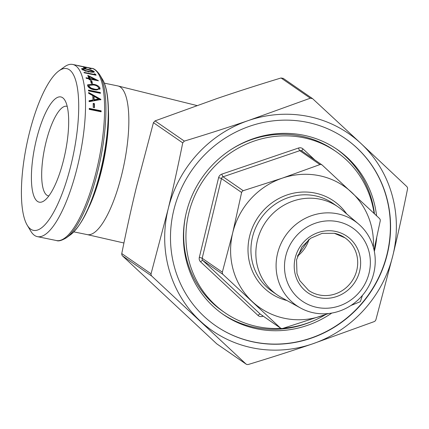<?xml version="1.0" encoding="UTF-8"?>
<svg xmlns="http://www.w3.org/2000/svg" width="429" height="429" viewBox="0 0 429 429"><rect width="100%" height="100%" fill="white"/><g stroke="black" fill="none" stroke-linecap="round" stroke-linejoin="round"><path stroke-width="0.64" d="M300.493 307.995L281.306 297.426A53.496 50.837 -55.4 0 1 277.177 294.873A53.496 50.837 -55.4 0 1 260.687 230.899A53.496 50.837 -55.4 0 1 320.055 199.201A53.496 50.837 -55.4 0 1 337.945 206.81A53.496 50.837 -55.4 0 1 341.795 209.765L358.483 223.949A51.287 48.74 -55.4 0 1 369.551 284.658A51.287 48.74 -55.4 0 1 313.685 312.843A51.287 48.74 -55.4 0 1 300.493 307.995A51.287 48.74 -55.4 0 1 279.778 246.466A51.287 48.74 -55.4 0 1 337.639 213.819A51.287 48.74 -55.4 0 1 358.483 223.949M337.795 221.67A44.418 42.208 -55.4 0 1 369.085 273.075A44.418 42.208 -55.4 0 1 317.052 307.421A44.418 42.208 -55.4 0 1 285.762 256.016A44.418 42.208 -55.4 0 1 337.795 221.67M387.317 254.048A113.857 108.194 -55.4 0 1 215.867 325.895A113.857 108.194 -55.4 0 1 173.74 210.323A113.857 108.194 -55.4 0 1 345.189 138.476A113.857 108.194 -55.4 0 1 387.317 254.048M215.766 325.826A113.857 108.194 124.6 0 0 387.114 253.909A113.857 108.194 124.6 0 0 345.088 138.406M376.571 215.739A100.273 95.286 124.6 0 0 337.274 149.517A100.273 95.286 124.6 0 0 186.272 212.789A100.273 95.286 124.6 0 0 223.375 314.575A100.273 95.286 124.6 0 0 331.81 313.068M374.345 251.432A100.273 95.286 124.6 0 0 374.372 251.297A100.273 95.286 124.6 0 0 376.694 237.864M222.356 313.862A100.273 95.286 124.6 0 0 312.703 321.112M374.093 213.401A97.876 93.007 124.6 0 0 336.116 151.63L333.864 150.075A97.876 93.007 124.6 0 0 230.995 149.582M336.116 151.63A97.876 93.007 124.6 0 0 188.728 213.395A97.876 93.007 124.6 0 0 224.941 312.746A97.876 93.007 124.6 0 0 280.995 328.383M63.814 159.02A53.711 15.508 -78.4 0 0 64.902 100.289A53.711 15.508 -78.4 0 0 36.283 140.026A53.711 15.508 -78.4 0 0 44.359 200.633A53.711 15.508 -78.4 0 0 63.814 159.02M48.874 195.919A45.721 13.202 101.6 0 1 48.37 195.849A45.721 13.202 101.6 0 1 45.823 142.97A45.721 13.202 101.6 0 1 66.71 106.263A45.721 13.202 101.6 0 1 67.197 106.397M28.888 134.921A82.561 23.836 101.6 0 1 58.794 70.962A82.561 23.836 101.6 0 1 71.209 164.125A82.561 23.836 101.6 0 1 27.22 225.198A82.561 23.836 101.6 0 1 28.888 134.921M27.22 225.198L30.743 231.102A87.886 25.375 -78.4 0 0 37.414 236.647A87.886 25.375 -78.4 0 0 77.569 166.087A87.886 25.375 -78.4 0 0 72.673 64.447A87.886 25.375 -78.4 0 0 64.355 66.919L58.794 70.962M153.437 122.662L155.046 120.887L184.336 141.098C206.842 134.266 228.249 127.397 248.563 120.49A119.847 113.889 124.6 0 0 168.12 209.175A119.847 113.889 124.6 0 0 200.086 320.871A119.847 113.889 124.6 0 0 312.494 343.886A119.847 113.889 124.6 0 0 392.943 255.201A119.847 113.889 124.6 0 0 360.971 143.501L406.912 186.663L407.507 187.661L407.55 188.894C402.906 211.996 398.037 234.095 392.943 255.201L375.879 319.814L375.273 320.892L374.27 321.584L312.494 343.886C292.181 350.793 270.774 357.663 248.273 364.489L247.05 364.553L246.021 364.033L151.694 276.019L151.056 274.989L151.056 273.788L168.12 209.175C173.214 188.068 178.083 165.969 182.727 142.868L153.437 122.662L136.379 187.269C131.279 208.376 126.41 230.475 121.766 253.577L121.809 254.81L122.404 255.807L216.736 343.822L246.262 364.221L216.736 343.822M373.375 247.313A73.906 70.233 124.6 0 0 351.641 192.337A73.906 70.233 124.6 0 0 282.32 178.142A73.906 70.233 124.6 0 0 232.711 232.834L241.613 192.471L242.176 191.361L243.222 190.696L282.32 178.142L319.937 164.575L321.112 164.479L322.184 165.036L379.617 218.618L380.212 219.621L380.255 220.855L374.018 249.876M328.684 313.513L282.647 328.458L281.429 328.523L280.4 327.997L222.973 274.41L222.329 273.38L222.329 272.179L232.711 232.834A73.906 70.233 124.6 0 0 252.424 301.71A73.906 70.233 124.6 0 0 321.745 315.905A73.906 70.233 124.6 0 0 327.617 313.62M280.636 328.19L260.253 314.092A2.397 2.279 124.6 0 0 260.5 314.291L280.636 328.19M362.43 295.372L360.371 301.641L350.89 305.512M243.222 190.696L223.075 176.791L299.785 150.67A2.397 2.279 124.6 0 1 301.785 150.933L322.184 165.036M83.258 66.613L88.556 67.718M72.673 64.447L88.883 67.787A87.886 25.375 -78.4 0 0 88.562 67.702M84.942 67.128A87.886 25.375 -78.4 0 1 86.267 67.868L85.049 67.616A87.886 25.375 -78.4 0 0 83.719 66.881L77.922 65.691A87.886 25.375 -78.4 0 0 77.617 65.562L89.511 68.002A87.886 25.375 -78.4 0 1 91.152 68.865L89.929 68.619A87.886 25.375 -78.4 0 0 88.599 67.879L84.942 67.128L84.862 67.492M84.728 67.696A87.886 25.375 -78.4 0 1 85.934 68.737L84.717 68.49A87.886 25.375 -78.4 0 0 83.51 67.45L84.728 67.696L84.572 68.345M93.956 72.319L94.165 71.573C94.117 72.421 92.348 72.458 88.862 71.686C85.532 71.064 83.129 70.174 81.66 69.01C81.671 68.275 83.43 68.313 86.926 69.133C90.262 69.713 92.675 70.522 94.165 71.573L94.262 71.884M81.66 69.01L81.564 68.715M95.608 74.292A87.886 25.375 -78.4 0 1 96.064 75.22L84.17 72.78A87.886 25.375 -78.4 0 0 83.95 72.329L94.627 74.512A87.886 25.375 -78.4 0 0 94.235 73.761L95.608 74.292L95.377 75.016L94.562 74.7M90.176 79.113A87.886 25.375 -78.4 0 1 90.39 79.885L89.173 79.638A87.886 25.375 -78.4 0 0 88.953 78.861L86.208 78.303A87.886 25.375 -78.4 0 0 86.036 77.713L88.782 78.276A87.886 25.375 -78.4 0 0 87.784 75.37L98.375 80.679A87.886 25.375 -78.4 0 1 98.413 80.797L90.176 79.113L89.924 79.778A87.087 25.145 -78.4 0 1 89.929 79.794M91.779 80.754A87.886 25.375 -78.4 0 1 92.428 83.532L91.205 83.28A87.886 25.375 -78.4 0 0 90.557 80.502L91.779 80.754L91.522 81.403L90.744 81.247M100.043 88.17L99.946 89.001L94.203 89.758C90.835 89.243 88.61 87.859 87.532 85.607L87.613 84.819L93.302 84.266C96.686 84.728 98.927 86.025 100.043 88.17L99.78 89.275M100.348 92.53A87.886 25.375 -78.4 0 1 100.44 93.318L88.54 90.884A87.886 25.375 -78.4 0 0 88.454 90.09L100.348 92.53L100.08 93.082L88.524 90.717M88.782 93.399A87.886 25.375 -78.4 0 0 88.701 92.498L100.928 99.389A87.886 25.375 -78.4 0 1 100.933 99.512L89.216 101.662A87.886 25.375 -78.4 0 0 89.189 100.67L92.954 99.973A87.886 25.375 -78.4 0 0 92.707 95.592L88.782 93.399M94.423 103.641A87.886 25.375 -78.4 0 1 94.45 107.663L93.227 107.411A87.886 25.375 -78.4 0 0 93.2 103.389L94.423 103.641L94.144 104.081L93.211 103.893M101.142 110.821A87.886 25.375 -78.4 0 1 101.126 111.797L89.227 109.363A87.886 25.375 -78.4 0 0 89.243 108.387L101.142 110.821L100.863 111.213L89.237 108.832M283.408 328.228A97.876 93.007 124.6 0 0 325.67 314.559M185.725 215.192A97.876 93.007 124.6 0 0 222.689 311.191L224.941 312.746M374.453 213.739A100.273 95.286 124.6 0 0 336.245 148.815M310.333 98.193L248.563 120.49A119.847 113.889 124.6 0 1 360.971 143.501L312.585 98.654L310.333 98.193L281.049 77.981C258.542 84.808 237.135 91.677 216.822 98.59L155.046 120.887M281.049 77.981L283.296 78.443M184.336 141.098L182.727 142.868M312.585 98.654L283.06 78.25M100.858 111.738A87.087 25.145 -78.4 0 0 100.863 111.213M94.171 107.604A87.087 25.145 -78.4 0 0 94.144 104.081M88.916 101.131L92.675 100.45L92.954 99.973M88.428 93.034L100.654 99.882L100.928 99.389M93.876 100.236L98.338 99.458L98.611 98.965L93.956 96.3L93.683 96.809A87.087 25.145 -78.4 0 1 93.876 100.236L94.149 99.759A87.886 25.375 -78.4 0 0 93.956 96.3M94.149 99.759L98.611 98.965M87.521 85.151L92.348 84.754M93.302 84.266L93.045 84.888M97.201 86.159L99.775 88.765M93.838 89.575L94.107 88.996C96.793 89.709 98.364 89.361 98.826 87.945C97.876 86.283 96.085 85.285 93.442 84.958L88.819 85.35L88.492 86.481L90.803 88.647L93.838 89.575C96.525 90.288 98.096 89.945 98.557 88.54M88.492 86.481L88.76 85.886L91.071 88.068L94.107 88.996M90.803 88.647L91.071 88.068M98.504 89.06L98.826 87.945M88.819 85.35L88.76 85.886M92.015 83.446A87.087 25.145 -78.4 0 0 91.522 81.403M88.782 78.276L88.588 78.786M88.149 76.351L89.302 76.904M95.093 79.778L96.214 80.352M89.999 78.523L89.752 79.193A87.087 25.145 -78.4 0 0 89.146 77.343L89.388 76.657A87.886 25.375 -78.4 0 1 89.999 78.523L95.168 79.58L94.922 80.25M89.752 79.193L90.117 79.268M95.168 79.58L89.388 76.657M94.627 74.512L94.503 74.898M81.875 69.23L82.781 69.241M92.98 71.654L93.817 72.174M82.679 70.018L82.888 69.273L85.532 70.538L88.626 71.305C91.345 71.922 92.787 71.933 92.954 71.332L87.2 69.423C84.449 68.769 83.012 68.72 82.888 69.273L82.615 69.83M85.317 71.278L85.532 70.538M88.412 72.045L88.626 71.305M92.803 72.276L92.954 71.332M89.511 68.002L89.447 68.308M123.933 242.991L87.28 234.62A75.901 21.917 -78.4 0 0 121.959 173.686A75.901 21.917 -78.4 0 0 117.728 85.902L104.301 83.151M344.959 237.816L334.352 233.306L322.158 233.349L310.66 238.245L301.919 246.932L296.546 259.813L296.965 273.493L299.807 280.646L308.66 290.428A31.96 30.368 124.6 0 0 319.348 294.975A31.96 30.368 124.6 0 0 354.81 276.035A31.96 30.368 124.6 0 0 344.959 237.816A31.96 30.368 124.6 0 0 334.271 233.269M335.446 231.381A34.358 32.647 -55.4 0 1 359.647 271.144A34.358 32.647 -55.4 0 1 319.401 297.71A34.358 32.647 -55.4 0 1 295.2 257.947A34.358 32.647 -55.4 0 1 335.446 231.381M286.915 300.514A55.893 53.116 -55.4 0 1 249.871 235.226A55.893 53.116 -55.4 0 1 315.084 193.071A55.893 53.116 -55.4 0 1 346.675 213.91M337.945 206.81L333.027 203.416A53.496 50.837 124.6 0 0 315.138 195.806A53.496 50.837 124.6 0 0 255.775 227.509A53.496 50.837 124.6 0 0 272.259 291.479L277.177 294.873M308.977 239.468A31.96 30.368 -55.4 0 1 297.431 256.199M319.937 164.575L299.785 150.67A2.397 0.461 71.2 0 1 299.163 149.716A2.397 0.461 71.2 0 1 298.536 148.01L221.82 174.136A2.397 0.461 -108.8 0 0 222.453 175.836A2.397 0.461 -108.8 0 0 223.075 176.791A2.397 2.279 124.6 0 0 221.466 178.566A2.397 0.279 13.6 0 0 220.372 178.132A2.397 0.279 13.6 0 0 218.602 177.681L199.319 257.389A2.397 0.279 -166.4 0 1 201.088 257.84A2.397 0.279 -166.4 0 1 202.182 258.274A2.397 2.279 124.6 0 0 202.82 260.505A2.397 0.74 -47 0 0 201.914 260.725A2.397 0.74 -47 0 0 200.595 261.856L258.027 315.444A2.397 0.74 133 0 1 259.347 314.312A2.397 0.74 133 0 1 260.253 314.092L202.82 260.505L222.973 274.41M222.329 272.179L202.182 258.274L221.466 178.566L241.613 192.471M262.328 315.556A2.397 0.461 -108.8 0 0 262.527 316.361L263.175 316.141M314.779 159.899L303.03 148.933A2.397 0.74 -47 0 0 302.075 150.311A2.397 0.74 -47 0 0 301.968 151.051M151.056 273.788L121.766 253.577M88.186 208.843A75.901 21.917 -78.4 0 0 101.727 169.546A75.901 21.917 -78.4 0 0 108.43 109.963M70.544 234.754C82.572 224.63 92.728 203.105 101.013 170.19C110.151 132.867 111.127 93.077 102.392 79.204A83.264 24.04 101.6 0 1 100.708 170.249A83.264 24.04 101.6 0 1 70.544 234.754L66.452 237.73A87.184 25.172 -78.4 0 0 98.032 170.19A87.184 25.172 -78.4 0 0 99.796 74.855C96.659 70.485 93.967 68.313 91.726 68.345A87.886 25.375 101.6 0 1 96.622 169.991A87.886 25.375 101.6 0 1 56.467 240.546C58.521 241.457 61.851 240.519 66.452 237.73M122.404 255.807L151.694 276.019M221.82 174.136A4.794 4.558 124.6 0 0 218.602 177.681M303.03 148.933A4.794 4.558 124.6 0 0 298.536 148.01M199.319 257.389A4.794 4.558 124.6 0 0 200.595 261.856M258.027 315.444A4.794 4.558 124.6 0 0 262.527 316.361M308.826 239.586L297.485 256.016M87.28 234.62L73.852 231.874M56.467 240.546L37.414 236.647M91.726 68.345L85.28 67.026M102.392 79.204L99.796 74.855M117.728 85.902L196.857 105.523"/></g></svg>
